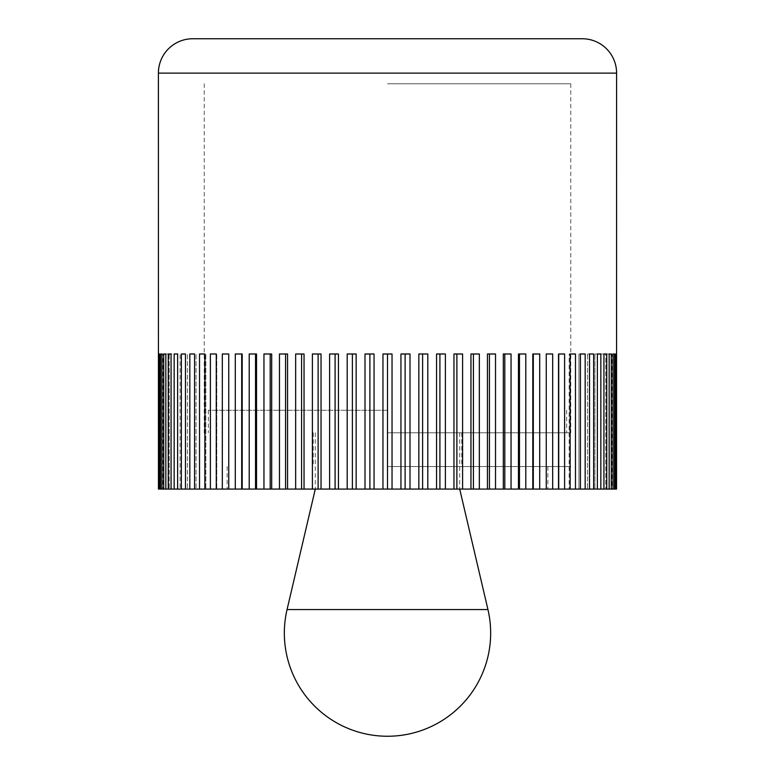 <?xml version="1.0" encoding="UTF-8"?>
<svg xmlns="http://www.w3.org/2000/svg" width="775" height="775" viewBox="0 0 775 775"><rect width="100%" height="100%" fill="white"/><g stroke="black" fill="none" stroke-linecap="round" stroke-linejoin="round"><path stroke-width="0.58" stroke-dasharray="3.88 2.91" d="M392.034 489.083L392.034 353.991L382.966 353.991L387.5 353.991L382.966 353.991L382.966 489.083L387.5 489.083L227.133 489.083L616.551 489.083L612.018 489.083L616.551 489.083L616.551 353.991L612.018 353.991L612.018 489.083M374.054 489.083L374.054 353.991L365.006 353.991L365.006 489.083L382.966 489.083M356.151 489.083L356.151 353.991L347.19 353.991L347.19 489.083L365.006 489.083M338.442 489.083L338.442 353.991L329.617 353.991L329.617 489.083L347.19 489.083M321.034 489.083L321.034 353.991L312.403 353.991L312.403 489.083L329.617 489.083M304.042 489.083L304.042 353.991L295.653 353.991L295.653 489.083L312.403 489.083M287.554 489.083L287.554 353.991L279.475 353.991L279.475 489.083L295.653 489.083M271.686 489.083L271.686 353.991L263.955 353.991L263.955 489.083L279.475 489.083M256.535 489.083L256.535 353.991L249.201 353.991L249.201 489.083L263.955 489.083M242.197 489.083L242.197 353.991L235.29 353.991L235.29 489.083L249.201 489.083M228.741 489.083L228.741 353.991L222.328 353.991L228.741 353.991L228.741 489.083L228.741 353.991L222.328 353.991L222.328 489.083L235.29 489.083M216.273 489.083L216.273 353.991L210.383 353.991L210.383 489.083L222.328 489.083M204.862 489.083L204.862 353.991L199.524 353.991L199.524 489.083L210.383 489.083M194.573 489.083L194.573 353.991L189.827 353.991L189.827 489.083L199.524 489.083M185.477 489.083L185.477 353.991L181.35 353.991L181.35 489.083L189.827 489.083M177.62 489.083L177.62 353.991L174.152 353.991L174.152 489.083L181.35 489.083M171.062 489.083L171.062 353.991L168.252 353.991L168.252 489.083L174.152 489.083M165.84 489.083L165.84 353.991L163.719 353.991L163.719 489.083L168.252 489.083M161.975 489.083L161.975 353.991L160.561 353.991L160.561 489.083L163.719 489.083M159.514 489.083L159.514 353.991L158.797 353.991L158.797 489.083L163.68 489.083L160.561 489.083M158.4 353.991L158.449 489.083L162.983 489.083L158.797 489.083M582.228 38.75L192.772 38.75M387.5 83.787L570.778 83.787L387.5 83.787M387.5 466.569L570.778 466.569L387.5 466.569M409.994 489.083L409.994 353.991L405.112 353.991L405.112 489.083M405.112 353.991L409.994 353.991L400.946 353.991L405.112 353.991L400.946 353.991L400.946 489.083M615.486 489.083L611.32 489.083L615.486 489.083L615.486 353.991L611.32 353.991L611.32 489.083L611.32 353.991L615.486 353.991M613.025 489.083L609.247 489.083L613.025 489.083L613.025 353.991L609.247 353.991L609.247 489.083L609.247 353.991L614.439 353.991L609.247 353.991L614.439 353.991L614.439 489.083M609.16 489.083L605.808 489.083L609.16 489.083L609.16 353.991L605.808 353.991L605.808 489.083L605.808 353.991L609.16 353.991M603.938 489.083L601.022 489.083L603.938 489.083L603.938 353.991L601.022 353.991L601.022 489.083L601.022 353.991L603.938 353.991M597.38 489.083L594.929 489.083L597.38 489.083L597.38 353.991L594.929 353.991L594.929 489.083L594.929 353.991L600.848 353.991L594.929 353.991L600.848 353.991L600.848 489.083M589.523 489.083L587.547 489.083L589.523 489.083L589.523 353.991L587.547 353.991L587.547 489.083L587.547 353.991L593.65 353.991L587.547 353.991L593.65 353.991L593.65 489.083M580.427 489.083L578.935 489.083L580.427 489.083L580.427 353.991L578.935 353.991L578.935 489.083L578.935 353.991L585.173 353.991L578.935 353.991L585.173 353.991L585.173 489.083M570.138 489.083L569.141 489.083L570.138 489.083L570.138 353.991L569.141 353.991L569.141 489.083L569.141 353.991L575.476 353.991L569.141 353.991L575.476 353.991L575.476 489.083M558.727 489.083L558.223 489.083L558.727 489.083L558.727 353.991L558.223 353.991L558.223 489.083L558.223 353.991L564.617 353.991L558.223 353.991L564.617 353.991L564.617 489.083M427.81 489.083L427.81 353.991L422.617 353.991L422.617 489.083M422.617 353.991L427.81 353.991L418.849 353.991L422.617 353.991L418.849 353.991L418.849 489.083M445.383 489.083L445.383 353.991L439.909 353.991L439.909 489.083M439.909 353.991L445.383 353.991L436.558 353.991L439.909 353.991L436.558 353.991L436.558 489.083M462.597 489.083L462.597 353.991L456.882 353.991L456.882 489.083M456.882 353.991L462.597 353.991L453.966 353.991L456.882 353.991L453.966 353.991L453.966 489.083M479.347 489.083L479.347 353.991L473.418 353.991L473.418 489.083M473.418 353.991L479.347 353.991L470.958 353.991L473.418 353.991L470.958 353.991L470.958 489.083M495.525 489.083L495.525 353.991L489.432 353.991L489.432 489.083M489.432 353.991L495.525 353.991L487.446 353.991L489.432 353.991L487.446 353.991L487.446 489.083M511.045 489.083L511.045 353.991L504.806 353.991L504.806 489.083M504.806 353.991L511.045 353.991L503.314 353.991L504.806 353.991L503.314 353.991L503.314 489.083M525.799 489.083L525.799 353.991L519.463 353.991L519.463 489.083M519.463 353.991L525.799 353.991L518.465 353.991L519.463 353.991L518.465 353.991L518.465 489.083M539.71 489.083L539.71 353.991L533.307 353.991L533.307 489.083M533.307 353.991L539.71 353.991L532.803 353.991L533.307 353.991L532.803 353.991L532.803 489.083M552.672 489.083L552.672 353.991L546.259 353.991L546.259 489.083M616.6 353.991L612.018 353.991M616.202 489.083L616.202 353.991M611.281 489.083L611.281 353.991M606.748 489.083L606.748 353.991M552.672 353.991L546.259 353.991L552.672 353.991M387.5 353.991L392.034 353.991L387.5 353.991L387.5 489.083L315.289 489.083L387.5 489.083M369.888 353.991L365.006 353.991L369.888 353.991L369.888 489.083M352.383 353.991L347.19 353.991L352.383 353.991L352.383 489.083M335.091 353.991L329.617 353.991L335.091 353.991L335.091 489.083M318.118 353.991L312.403 353.991L318.118 353.991L318.118 489.083M301.582 353.991L295.653 353.991L301.582 353.991L301.582 489.083M285.568 353.991L279.475 353.991L285.568 353.991L285.568 489.083M270.194 353.991L263.955 353.991L270.194 353.991L270.194 489.083M255.537 353.991L249.201 353.991L255.537 353.991L255.537 489.083M241.693 353.991L235.29 353.991L241.693 353.991L241.693 489.083M210.383 353.991L216.777 353.991L216.777 489.083L216.777 353.991L210.383 353.991M199.524 353.991L205.859 353.991L205.859 489.083L205.859 353.991L199.524 353.991M189.827 353.991L196.065 353.991L196.065 489.083L196.065 353.991L189.827 353.991M181.35 353.991L187.453 353.991L187.453 489.083L187.453 353.991L181.35 353.991M174.152 353.991L180.071 353.991L180.071 489.083L180.071 353.991L174.152 353.991M168.252 353.991L173.978 353.991L173.978 489.083L173.978 353.991L171.062 353.991M163.719 353.991L169.192 353.991L169.192 489.083L169.192 353.991L165.84 353.991M160.561 353.991L165.753 353.991L165.753 489.083L165.753 353.991L160.561 353.991M158.797 353.991L163.68 353.991L163.68 489.083L163.68 353.991L159.514 353.991M162.983 353.991L158.449 353.991L162.983 353.991L162.983 489.083M287.06 609.557L487.94 609.557M387.5 432.799L570.778 432.799L387.5 432.799M387.5 410.275L208.349 410.275L387.5 410.275M158.4 73.112L616.6 73.112M204.222 83.787L204.222 432.799M227.133 466.569L227.133 489.083M547.867 466.569L547.867 489.083M570.778 83.787L570.778 432.799M315.289 432.799L315.289 489.083M208.349 410.275L208.349 432.799M566.651 410.275L566.651 432.799M459.711 432.799L459.711 489.083M313.226 432.799L313.226 466.569M461.774 432.799L461.774 466.569"/><path stroke-width="1.16" d="M158.4 73.112L616.6 73.112A34.362 34.362 0 0 0 582.228 38.75L192.772 38.75A34.362 34.362 0 0 0 158.4 73.112L158.449 489.083L158.797 353.991L159.514 353.991L159.514 489.083L158.797 489.083M160.561 489.083L160.561 353.991L161.975 353.991L161.975 489.083L159.514 489.083M163.719 489.083L163.719 353.991L165.84 353.991L165.84 489.083L161.975 489.083M168.252 489.083L168.252 353.991L171.062 353.991L171.062 489.083L165.84 489.083M174.152 489.083L174.152 353.991L177.62 353.991L177.62 489.083L171.062 489.083M181.35 489.083L181.35 353.991L185.477 353.991L185.477 489.083L177.62 489.083M189.827 489.083L189.827 353.991L194.573 353.991L194.573 489.083L185.477 489.083M199.524 489.083L199.524 353.991L204.862 353.991L204.862 489.083L194.573 489.083M210.383 489.083L210.383 353.991L216.273 353.991L216.273 489.083L204.862 489.083M222.328 489.083L222.328 353.991L228.741 353.991L228.741 489.083L216.273 489.083M235.29 489.083L235.29 353.991L242.197 353.991L242.197 489.083L228.741 489.083M249.201 489.083L249.201 353.991L256.535 353.991L256.535 489.083L242.197 489.083M263.955 489.083L263.955 353.991L271.686 353.991L271.686 489.083L256.535 489.083M279.475 489.083L279.475 353.991L287.554 353.991L287.554 489.083L271.686 489.083M295.653 489.083L295.653 353.991L304.042 353.991L304.042 489.083L287.554 489.083M312.403 489.083L312.403 353.991L321.034 353.991L321.034 489.083L304.042 489.083M329.617 489.083L329.617 353.991L338.442 353.991L338.442 489.083L321.034 489.083M347.19 489.083L347.19 353.991L356.151 353.991L356.151 489.083L338.442 489.083M365.006 489.083L365.006 353.991L374.054 353.991L374.054 489.083L356.151 489.083M405.112 353.991L405.112 489.083L374.054 489.083M382.966 489.083L382.966 353.991L387.5 353.991L387.5 489.083M400.946 489.083L400.946 353.991L409.994 353.991L409.994 489.083L405.112 489.083M616.6 73.112L616.551 489.083L409.994 489.083M418.849 489.083L418.849 353.991L427.81 353.991L427.81 489.083M422.617 353.991L422.617 489.083M436.558 489.083L436.558 353.991L445.383 353.991L445.383 489.083M439.909 353.991L439.909 489.083M453.966 489.083L453.966 353.991L462.597 353.991L462.597 489.083M456.882 353.991L456.882 489.083M470.958 489.083L470.958 353.991L479.347 353.991L479.347 489.083M473.418 353.991L473.418 489.083M487.446 489.083L487.446 353.991L495.525 353.991L495.525 489.083M489.432 353.991L489.432 489.083M503.314 489.083L503.314 353.991L511.045 353.991L511.045 489.083M504.806 353.991L504.806 489.083M518.465 489.083L518.465 353.991L525.799 353.991L525.799 489.083M519.463 353.991L519.463 489.083M532.803 489.083L532.803 353.991L539.71 353.991L539.71 489.083M533.307 353.991L533.307 489.083M546.259 489.083L546.259 353.991L552.672 353.991L552.672 489.083M558.727 489.083L558.727 353.991L564.617 353.991L564.617 489.083M570.138 489.083L570.138 353.991L575.476 353.991L575.476 489.083M580.427 489.083L580.427 353.991L585.173 353.991L585.173 489.083M589.523 489.083L589.523 353.991L593.65 353.991L593.65 489.083M597.38 489.083L597.38 353.991L600.848 353.991L600.848 489.083M606.748 353.991L603.938 353.991L606.748 353.991L606.748 489.083M603.938 489.083L603.938 353.991M611.281 353.991L609.16 353.991L611.281 353.991L611.281 489.083M609.16 489.083L609.16 353.991M613.025 489.083L613.025 353.991L614.439 353.991L614.439 489.083M616.202 353.991L615.486 353.991L616.202 353.991L616.202 489.083M615.486 489.083L615.486 353.991M158.797 353.991L159.514 353.991M163.719 353.991L165.84 353.991M168.252 353.991L171.062 353.991M241.693 353.991L241.693 489.083M255.537 353.991L255.537 489.083M270.194 353.991L270.194 489.083M285.568 353.991L285.568 489.083M301.582 353.991L301.582 489.083M318.118 353.991L318.118 489.083M335.091 353.991L335.091 489.083M352.383 353.991L352.383 489.083M369.888 353.991L369.888 489.083M387.5 353.991L392.034 353.991L392.034 489.083M387.5 609.557L287.06 609.557A103.162 103.162 0 0 0 387.5 736.25A103.162 103.162 0 0 0 487.94 609.557L387.5 609.557M315.289 489.083L287.06 609.557M459.711 489.083L487.94 609.557"/></g></svg>
